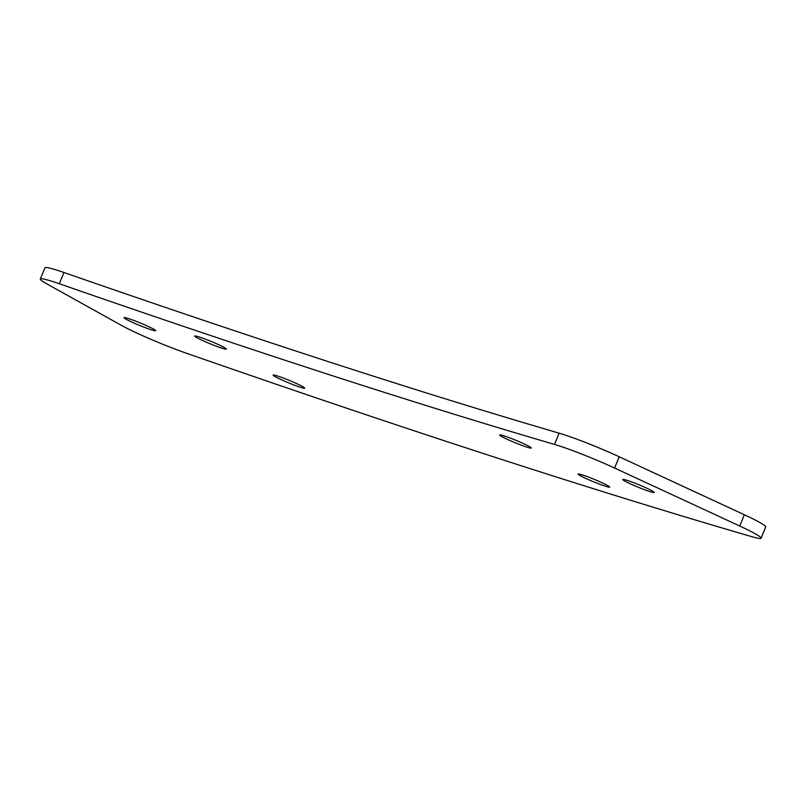 <?xml version="1.0" encoding="UTF-8"?>
<svg xmlns="http://www.w3.org/2000/svg" width="806" height="806" viewBox="0 0 806 806"><rect width="100%" height="100%" fill="white"/><g stroke="black" fill="none" stroke-linecap="round" stroke-linejoin="round"><path stroke-width="1.21" d="M199.213 338.893A17.087 1.269 -157.6 0 0 216.26 346.187A17.087 1.269 -157.6 0 0 226.315 349.069A17.087 1.269 -157.6 0 0 221.811 346.217A17.087 1.269 -157.6 0 0 204.764 338.923A17.087 1.269 -157.6 0 0 194.709 336.042A17.087 1.269 -157.6 0 0 199.213 338.893M605.185 484.245A17.087 1.269 22.4 0 1 609.699 487.086A17.087 1.269 22.4 0 1 599.644 484.205A17.087 1.269 22.4 0 1 582.597 476.91A17.087 1.269 22.4 0 1 578.093 474.059A17.087 1.269 22.4 0 1 588.148 476.94A17.087 1.269 22.4 0 1 605.185 484.245M151.155 327.841A17.087 1.269 -157.6 0 0 134.118 320.546A17.087 1.269 -157.6 0 0 124.064 317.665A17.087 1.269 -157.6 0 0 128.567 320.516A17.087 1.269 -157.6 0 0 145.614 327.81A17.087 1.269 -157.6 0 0 155.669 330.692A17.087 1.269 -157.6 0 0 151.155 327.841M649.767 489.625A17.087 1.269 22.4 0 1 654.27 492.476A17.087 1.269 22.4 0 1 644.216 489.595A17.087 1.269 22.4 0 1 627.179 482.3A17.087 1.269 22.4 0 1 622.675 479.449A17.087 1.269 22.4 0 1 632.73 482.331A17.087 1.269 22.4 0 1 649.767 489.625M504.193 437.849A17.087 1.269 22.4 0 1 499.69 434.998A17.087 1.269 22.4 0 1 509.735 437.88A17.087 1.269 22.4 0 1 526.781 445.174A17.087 1.269 22.4 0 1 531.285 448.025A17.087 1.269 22.4 0 1 521.23 445.144A17.087 1.269 22.4 0 1 504.193 437.849M277.627 377.954A17.087 1.269 -157.6 0 0 294.664 385.258A17.087 1.269 -157.6 0 0 304.718 388.129A17.087 1.269 -157.6 0 0 300.215 385.288A17.087 1.269 -157.6 0 0 283.168 377.984A17.087 1.269 -157.6 0 0 273.123 375.112A17.087 1.269 -157.6 0 0 277.627 377.954M614.595 468.034A48.823 3.627 22.4 0 0 554.498 444.418C415.221 403.705 250.162 350.157 59.332 283.752A48.823 3.627 22.4 0 0 40.3 279.047A48.823 3.627 22.4 0 0 46.567 283.732L121.525 325.433A48.823 3.627 -157.6 0 0 186.327 353.189C405.388 429.538 594.052 490.763 752.341 536.836A48.823 3.627 -157.6 0 0 761.066 538.207A48.823 3.627 -157.6 0 0 739.727 526.016L614.595 468.034L619.23 456.78L744.361 514.762L739.727 526.016M40.3 279.047L44.935 267.794A48.823 3.627 22.4 0 1 63.966 272.499C254.807 338.903 419.855 392.451 559.132 433.165A48.823 3.627 22.4 0 1 619.23 456.78M761.066 538.207L765.7 526.953A48.823 3.627 -157.6 0 0 744.361 514.762M59.332 283.752L63.966 272.499M554.498 444.418L559.132 433.165"/></g></svg>
